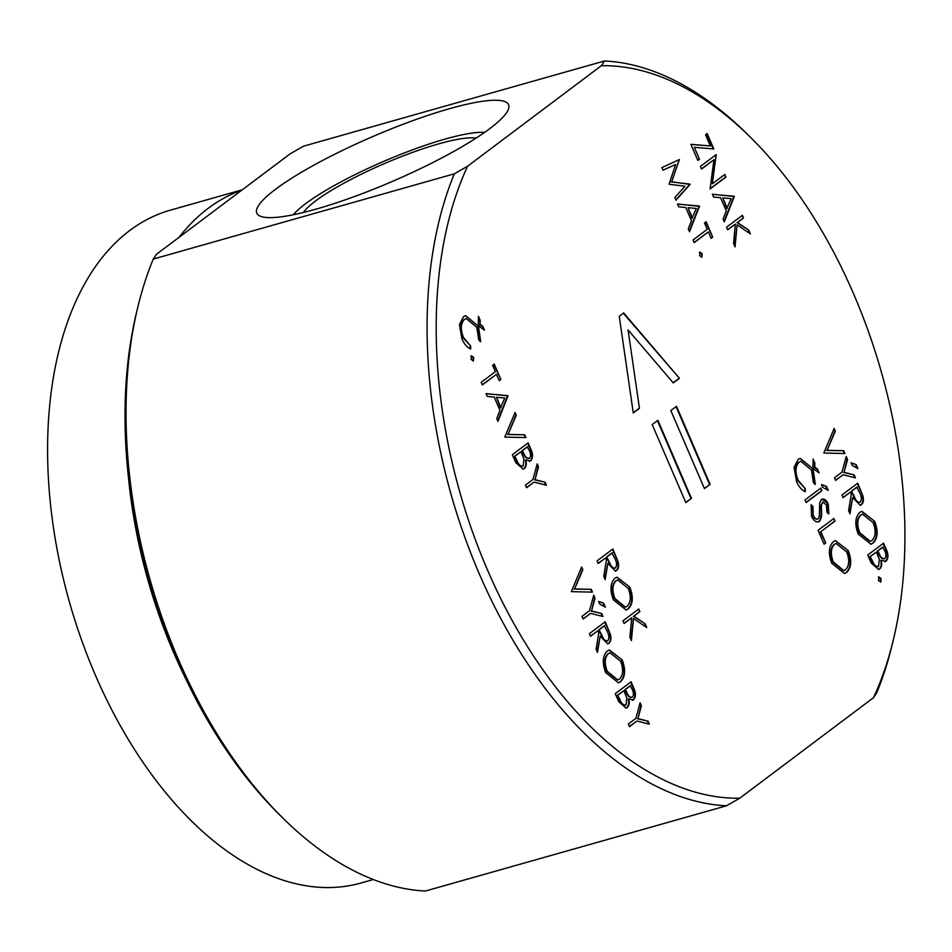 <?xml version="1.0" encoding="UTF-8"?>
<svg xmlns="http://www.w3.org/2000/svg" width="952" height="952" viewBox="0 0 952 952"><rect width="100%" height="100%" fill="white"/><g stroke="black" fill="none" stroke-linecap="round" stroke-linejoin="round"><path stroke-width="1.43" d="M315.802 209.202A137.088 24.478 156.7 0 1 261.848 216.747A137.088 24.478 156.7 0 1 305.889 169.682A137.088 24.478 156.7 0 1 449.558 108.683A137.088 24.478 156.7 0 1 507.702 110.86A137.088 24.478 156.7 0 1 315.802 209.202M484.604 132.376A110.075 19.647 -23.3 0 0 445.203 139.063A110.075 19.647 -23.3 0 0 293.347 214.747M241.76 190.198A349.658 204.037 74.2 0 0 208.131 208.357A349.658 204.037 74.2 0 0 179.119 237.262M128.46 477.559A349.658 204.037 74.2 0 0 185.009 677.3M373.291 879.517L361.046 882.992A349.658 204.037 -105.8 0 1 81.206 639.006A349.658 204.037 -105.8 0 1 129.698 230.562A349.658 204.037 -105.8 0 1 170.539 210.118L242.284 189.793M475.94 138.195A97.128 17.338 -23.3 0 0 438.884 143.811A97.128 17.338 -23.3 0 0 303.533 212.451M710.109 484.33L704.432 488.59L670.839 410.574L676.503 406.314L710.109 484.33L704.361 488.412M628.356 724.044L635.853 718.403L640.101 702.79L641.398 705.801L637.923 718.593L648.014 721.164L649.312 724.174L636.983 721.021L629.486 726.662L628.356 724.044M605.674 672.624C602.057 662.913 602.592 655.714 607.257 651.013L609.363 649.954L622.18 659.914C625.869 669.744 625.333 677.003 620.585 681.715L618.443 682.798L605.674 672.624M599.724 604.056L598.594 601.426L603.627 603.14L605.389 607.245L599.724 604.056M571.331 591.632L581.624 567.011L582.838 569.82L574.591 588.931L591.24 589.324L592.453 592.144L571.331 591.632M527.729 443.168L530.109 448.701C532.632 453.997 532.656 458.079 530.193 460.935L525.885 459.935C526.765 464.017 526.23 466.908 524.278 468.598L523.183 469.157L515.77 462.624L512.366 454.723L528.158 442.847L530.609 448.559C533.132 453.854 533.168 457.936 530.704 460.792L529.681 461.315M486.032 393.581L507.963 395.961L497.979 421.331L496.754 418.475L499.955 410.348L494.243 397.091L487.269 396.437L486.032 393.581M471.311 355.977L473.68 357.428L473.418 360.856L471.05 359.404L471.656 355.81M470.812 356.119L473.168 357.571L473.061 361.022M463.481 316.683L465.587 315.612L478.475 326.25L480.677 341.494L478.737 339.912L476.785 327.298L466.206 318.527L464.505 319.384C460.649 323.371 460.316 329.416 463.505 337.532L470.633 346.004L470.681 349.003C467.075 347.42 464.148 344.005 461.887 338.757L459.447 324.62L463.481 316.683M613.35 599.831C609.732 590.121 610.268 582.91 614.933 578.221L617.039 577.162L629.855 587.122C633.544 596.952 633.009 604.211 628.26 608.923L626.118 610.006L613.35 599.831M831.762 563.298C828.157 553.588 828.68 546.377 833.357 541.688L835.451 540.617L848.268 550.589C851.957 560.407 851.433 567.678 846.673 572.39L844.531 573.473L831.762 563.298M822.837 501.954L820.874 505.702L821.005 510.819C821.493 515.544 820.779 519.114 818.875 521.541L819.374 521.398C816.471 522.791 813.853 521.077 811.509 516.258L811.128 504.762L812.984 506.642L813.127 515.044C814.614 518.316 816.328 519.554 818.268 518.757L819.363 516.543L819.696 502.965L821.397 499.526C823.908 498.253 826.169 499.729 828.192 503.965L828.871 513.771L826.883 512.128L826.443 504.893L822.599 502.109L821.386 505.56L821.505 510.677C822.004 515.401 821.29 518.971 819.374 521.398L818.375 521.91M817.423 519.102L818.268 518.757M821.397 499.526L822.302 499.074M806.142 502.549L805.011 499.931L820.803 488.055L821.933 490.685L806.142 502.549M798.133 459.411L800.239 458.34L813.127 468.991L815.317 484.235L813.377 482.652L811.437 470.038L800.846 461.256L799.156 462.125C795.301 466.111 794.968 472.156 798.145 480.26L805.285 488.733L805.332 491.744C801.727 490.161 798.787 486.746 796.538 481.498L794.099 467.361L798.133 459.411M693.056 239.987L707.229 229.325L704.48 222.958L706.11 221.733L712.727 237.119L711.108 238.333L708.359 231.955L694.187 242.605L693.056 239.987M675.611 164.47L663.02 170.23L661.878 167.588L679.335 159.579L671.743 181.772L690.057 184.462L675.932 200.218L674.801 197.588L684.952 186.247L669.042 184.224L675.611 164.47L662.985 170.158M883.135 543.497L885.515 549.03C888.037 554.326 888.061 558.408 885.61 561.263L881.29 560.264C882.183 564.346 881.635 567.237 879.684 568.927L878.589 569.486L871.175 562.953L867.772 555.04L883.563 543.175L886.026 548.887C888.537 554.183 888.573 558.265 886.11 561.121L885.086 561.644M843.056 497.658L841.925 495.028L857.716 483.152L862.881 495.802C863.928 499.99 863.44 502.965 861.405 504.715L860.299 505.286L852.659 497.551L849.993 513.783L848.601 510.534L851.266 494.302L850.338 492.172L843.056 497.658M834.487 477.773L841.996 472.132L846.245 456.52L847.542 459.53L844.067 472.323L854.158 474.905L855.455 477.904L843.127 474.75L835.618 480.403L834.487 477.773M727.709 229.825L726.578 227.207L742.37 215.33L743.5 217.96L737.491 222.482L748.76 230.158L750.366 233.906L737.086 224.85L735.063 246.901L733.552 243.403L735.337 224.101L727.709 229.825M713.941 159.746L701.541 169.063L700.41 166.433L716.202 154.569L712.334 183.795L724.769 174.442L725.9 177.072L710.097 188.948L713.941 159.746L701.457 168.885M893.226 640.363L892.012 645.385A382.038 222.935 -105.8 0 1 876.661 692.949L873.496 697.697A375.564 219.162 74.2 0 0 893.226 640.363A375.564 219.162 74.2 0 0 750.926 137.743A375.564 219.162 74.2 0 0 601.331 65.724L467.61 166.207A375.564 219.162 74.2 0 0 487.341 569.641A375.564 219.162 74.2 0 0 739.775 798.181L726.495 805.797A382.038 222.935 -105.8 0 1 479.118 573.437A382.038 222.935 -105.8 0 1 454.318 173.823L467.61 166.207M873.496 697.697L739.775 798.181M690.878 144.311L710.335 145.93L705.539 134.779L707.157 133.566L713.786 148.94L694.317 147.322L699.446 159.222L697.828 160.436L690.878 144.311M712.358 194.196L734.301 196.576L724.317 221.947L723.092 219.103L726.293 210.963L720.581 197.707L713.595 197.064L712.358 194.196M823.825 453.021L834.13 428.388L835.344 431.208L827.098 450.308L843.746 450.712L844.959 453.521L823.825 453.021M852.23 465.445L851.1 462.815L856.122 464.528L857.895 468.622L852.23 465.445M858.18 534.012C854.563 524.302 855.098 517.091 859.763 512.402L861.869 511.343L874.674 521.303C878.375 531.133 877.839 538.392 873.091 543.104L870.937 544.187L858.18 534.012M878.732 577.09L881.1 578.542L880.838 581.97L878.47 580.518L879.077 576.912M878.232 577.233L880.6 578.685L880.481 582.136M677.55 203.978L699.482 206.358L689.498 231.729L688.272 228.873L691.473 220.745L685.761 207.488L678.788 206.834L677.55 203.978M699.827 252.268L702.195 253.72L701.922 257.147L699.553 255.695L700.16 252.101M699.315 252.423L701.683 253.863L701.576 257.326M817.435 469.038L819.113 472.942L814.019 469.205L812.96 466.742L813.139 459.066L814.817 462.958L814.745 467.063L817.435 469.038L818.292 472.335M822.587 487.222L821.457 484.592L826.479 486.317L828.252 490.411L822.587 487.222M824.075 544.187L818.089 530.312L833.892 518.447L835.023 521.065L820.838 531.716L825.693 542.973L824.075 544.187M598.225 563.477L597.094 560.847L612.886 548.971L618.05 561.62C619.097 565.809 618.61 568.784 616.575 570.534L615.48 571.105L607.828 563.37L605.174 579.601L603.77 576.353L606.436 560.121L605.508 557.991L598.225 563.477M624.072 623.489L622.941 620.859L638.732 608.994L639.863 611.624L633.853 616.134L645.123 623.81L646.729 627.558L633.449 618.514L631.426 640.553L629.915 637.055L631.688 617.765L624.072 623.489M482.783 326.298L484.473 330.201L479.38 326.465L478.309 324.001L478.487 316.326L480.165 320.217L480.094 324.323L482.783 326.298L483.64 329.594M481.188 382.323L495.361 371.673L492.612 365.294L494.231 364.08L500.859 379.455L499.229 380.669L496.492 374.291L482.319 384.953L481.188 382.323M504.774 437.087L515.068 412.466L516.282 415.274L508.035 434.386L524.683 434.778L525.897 437.599L504.774 437.087M525.444 485.103L532.953 479.463L537.202 463.85L538.499 466.861L535.024 479.653L545.115 482.224L546.412 485.234L534.084 482.081L526.575 487.721L525.444 485.103M581.981 616.384L589.49 610.744L593.739 595.143L595.036 598.142L591.561 610.934L601.652 613.516L602.949 616.515L590.621 613.374L583.112 619.014L581.981 616.384M590.549 636.269L589.419 633.639L605.21 621.775L610.375 634.413C611.422 638.602 610.934 641.577 608.899 643.326L607.804 643.897L600.153 636.174L597.499 652.394L596.095 649.145L598.76 632.925L597.844 630.783L590.549 636.269M630.629 682.108L633.009 687.641C635.531 692.937 635.555 697.019 633.104 699.875L628.796 698.875C629.677 702.957 629.141 705.848 627.178 707.538L626.083 708.098L618.669 701.564L615.266 693.663L631.057 681.787L633.52 687.499C636.031 692.794 636.067 696.876 633.604 699.732L632.58 700.255M691.473 498.336L685.809 502.596L652.203 424.568L657.88 420.308L691.473 498.336L685.737 502.418M623.679 312.946L679.442 378.289L673.278 382.918L628.07 329.939L639.447 408.348L633.282 412.978L619.252 316.278L623.679 312.946M601.331 65.724L604.496 60.976L303.45 146.203L290.17 153.819L156.449 254.303L153.284 259.051L454.318 173.823M604.496 60.976A382.038 222.935 -105.8 0 1 747.249 134.101L750.926 137.743M153.284 259.051A382.038 222.935 74.2 0 0 137.933 306.615A382.038 222.935 74.2 0 0 282.696 817.899A382.038 222.935 74.2 0 0 425.449 891.024L726.495 805.797M282.696 817.899L279.019 814.257A375.564 219.162 -105.8 0 1 136.719 311.637L137.933 306.615M690.962 144.502L710.335 145.93M706.729 133.887L713.191 148.893M699.446 159.222L694.317 147.322M698.935 159.365L697.745 160.257M715.773 154.89L716.439 155.116M715.94 155.259L712.334 183.795M724.341 174.775L725.9 177.072M725.388 177.215L710.025 188.77M712.453 194.386L734.135 196.207M733.623 196.35L734.301 196.576M733.79 196.719L724.079 221.411M722.806 197.909L726.804 208.512L731.124 198.67L722.806 197.909L727.316 208.369M741.941 215.652L743.5 217.96M743 218.103L737.491 222.482M736.979 222.625L748.76 230.158M748.248 230.301L749.569 233.359M734.658 245.949L737.086 224.85M727.637 229.646L735.337 224.101M833.845 429.055L835.344 431.208M834.833 431.351L827.098 450.308M826.586 450.451L843.746 450.712M843.234 450.855L844.376 453.509M846.03 457.329L847.542 459.53M847.03 459.673L844.067 472.323M843.555 472.466L854.158 474.905M853.658 475.048L854.813 477.737M835.547 480.224L843.127 474.75M851.255 463.184L856.122 464.528M855.622 464.671L857.145 468.205M857.288 483.485L862.881 495.802M862.369 495.944C863.428 500.133 862.928 503.108 860.905 504.857L861.405 504.715M860.905 504.857L860.049 505.345M849.648 512.973L852.659 497.551M842.972 497.468L850.338 492.172M851.457 491.101L854.241 496.325C855.8 500.823 857.812 502.739 860.275 502.085C861.917 499.645 861.691 496.444 859.585 492.481L856.717 487.138L851.457 491.101L853.742 496.468C855.301 500.966 857.312 502.882 859.775 502.228M860.275 502.085L859.406 502.454M857.228 486.996L851.957 490.958M861.619 511.414L874.674 521.303M874.174 521.446C877.863 531.275 877.339 538.534 872.579 543.247L873.091 543.104M872.579 543.247L870.687 544.258M862.298 514.258L860.394 515.163C856.645 519.042 856.264 524.933 859.239 532.834L870.021 541.39M871.961 540.474C875.733 536.571 876.114 530.633 873.115 522.648L862.536 514.175L860.905 515.02C857.157 518.899 856.776 524.79 859.751 532.692L870.271 541.331L871.961 540.474M885.61 561.263L884.824 561.704M879.684 568.927L879.172 569.07C881.135 567.38 881.671 564.488 880.79 560.407L881.29 560.264M879.172 569.07L878.327 569.546M871.627 560.335L872.127 560.192C873.781 564.893 875.923 566.928 878.553 566.297L879.315 559.395L876.387 552.041L870.009 556.599L871.627 560.335C873.281 565.036 875.423 567.071 878.042 566.452M878.553 566.297L877.696 566.654M878.268 552.731L878.767 552.588C880.362 557.146 882.421 559.121 884.955 558.515C886.395 556.599 886.276 553.945 884.61 550.577L882.563 547.162L877.506 550.97L878.268 552.731C879.862 557.289 881.921 559.276 884.444 558.657M884.955 558.515L884.099 558.872M877.506 550.97L878.767 552.588M883.075 547.019L878.018 550.815M870.009 556.599L872.127 560.192M876.387 552.041L870.521 556.456M678.859 159.793L679.502 159.96M678.99 160.103L671.743 181.772M671.231 181.915L689.891 184.081M689.379 184.224L690.057 184.462M689.546 184.605L675.813 199.932M677.634 204.168L699.315 205.977M698.816 206.12L699.482 206.358M698.97 206.501L689.272 231.181M687.998 207.691L691.997 218.294L696.305 208.452L687.998 207.691L692.497 218.151M705.682 222.054L712.727 237.119M712.227 237.262L711.037 238.155M694.115 242.427L708.359 231.955M799.977 458.424L813.127 468.991M812.615 469.134L814.817 484.378M800.596 461.339L799.156 462.125M798.657 462.267C794.789 466.254 794.456 472.299 797.645 480.415L798.145 480.26M797.645 480.415L805.285 488.733M804.773 488.876L804.821 491.518M813.115 460.316L814.817 462.958M814.317 463.1L814.745 467.063M814.246 467.206L816.923 469.181M820.374 488.376L821.933 490.685M821.421 490.827L806.058 502.37M821.612 484.961L826.479 486.317M825.979 486.46L827.502 489.982M810.973 505.262L812.984 506.642M812.484 506.785L813.127 515.044M812.615 515.187C814.115 518.459 815.828 519.697 817.768 518.899M822.052 499.157L828.192 503.965M827.681 504.108L828.371 513.913M818.875 521.541L818.125 521.97M833.464 518.769L835.023 521.065M834.511 521.208L820.838 531.716M820.338 531.859L825.693 542.973M825.182 543.116L823.992 544.008M835.202 540.7L848.268 550.589M847.756 550.732C851.457 560.549 850.921 567.82 846.173 572.533L846.673 572.39M846.173 572.533L844.281 573.532M835.892 543.544L833.988 544.449C830.239 548.328 829.846 554.219 832.833 562.12L843.603 570.676M845.543 569.76C849.315 565.857 849.696 559.919 846.697 551.934L836.13 543.461L834.487 544.306C830.739 548.185 830.358 554.076 833.333 561.977L843.865 570.617L845.543 569.76M612.457 549.304L618.05 561.62M617.539 561.763C618.598 565.952 618.098 568.927 616.075 570.676L616.575 570.534M616.075 570.676L615.218 571.164M604.817 578.792L607.828 563.37M598.142 563.298L605.508 557.991M606.626 556.92L609.423 562.144C610.97 566.642 612.981 568.558 615.456 567.904C617.086 565.464 616.86 562.263 614.766 558.3L611.886 552.957L606.626 556.92L608.911 562.287C610.47 566.785 612.481 568.701 614.944 568.047M615.456 567.904L614.576 568.273M612.398 552.814L607.138 556.777M616.789 577.233L629.855 587.122M629.343 587.265C633.032 597.094 632.509 604.353 627.749 609.066L628.26 608.923M627.749 609.066L625.857 610.077M617.467 580.077L615.563 580.982C611.815 584.861 611.434 590.752 614.421 598.653L625.19 607.209M627.13 606.293C630.902 602.39 631.283 596.452 628.284 588.467L617.717 579.994L616.075 580.839C612.326 584.718 611.946 590.609 614.921 598.51L625.44 607.15L627.13 606.293M638.304 609.316L639.863 611.624M639.363 611.767L633.853 616.134M633.342 616.277L645.123 623.81M644.611 623.953L645.932 627.011M631.009 639.613L633.449 618.514M623.988 623.31L631.688 617.765M465.338 315.683L478.475 326.25M477.975 326.393L480.165 341.637M465.956 318.599L464.505 319.384M464.005 319.527C460.149 323.513 459.804 329.559 462.993 337.674L463.505 337.532M462.993 337.674L470.633 346.004M470.121 346.147L470.169 348.777M478.463 317.575L480.165 320.217M479.665 320.36L480.094 324.323M479.594 324.465L482.283 326.441M493.802 364.402L500.859 379.455M500.347 379.598L499.157 380.491M482.236 384.775L496.492 374.291M486.115 393.771L507.797 395.58M507.297 395.723L507.963 395.961M507.452 396.103L497.753 420.784M496.48 397.293L500.466 407.896L504.786 398.055L496.48 397.293L500.978 407.753M514.782 413.12L516.282 415.274M515.782 415.417L508.035 434.386M507.535 434.528L524.683 434.778M524.171 434.921L525.325 437.587M530.193 460.935L529.419 461.375M524.278 468.598L523.767 468.741C525.73 467.051 526.266 464.159 525.385 460.078L525.885 459.935M523.767 468.741L522.922 469.217M516.222 460.006L516.722 459.864C518.376 464.564 520.518 466.599 523.148 465.98L523.909 459.066L520.982 451.712L514.604 456.27L516.222 460.006C517.876 464.707 520.006 466.742 522.636 466.123M523.148 465.98L522.279 466.325M522.862 452.402L523.362 452.26C524.957 456.829 527.015 458.805 529.55 458.186C530.99 456.27 530.871 453.616 529.205 450.248L527.158 446.833L522.101 450.641L522.862 452.402C524.445 456.972 526.515 458.947 529.038 458.328M529.55 458.186L528.693 458.543M522.101 450.641L523.362 452.26M527.67 446.69L522.6 450.498M514.604 456.27L516.722 459.864M520.982 451.712L515.115 456.127M536.987 464.659L538.499 466.861M537.987 467.004L535.024 479.653M534.512 479.796L545.115 482.224M544.603 482.367L545.77 485.068M526.504 487.543L534.084 482.081M581.339 567.666L582.838 569.82M582.338 569.962L574.591 588.931M574.08 589.074L591.24 589.324M590.728 589.466L591.882 592.12M593.524 595.952L595.036 598.142M594.536 598.284L591.561 610.934M591.061 611.077L601.652 613.516M601.152 613.659L602.318 616.361M583.04 618.836L590.621 613.374M598.748 601.795L603.627 603.14M603.116 603.282L604.639 606.817M604.782 622.096L610.375 634.413M609.863 634.556C610.922 638.756 610.434 641.719 608.399 643.469L608.899 643.326M608.399 643.469L607.543 643.957M597.142 651.584L600.153 636.174M590.466 636.091L597.844 630.783M598.951 629.712L601.747 634.948C603.294 639.435 605.305 641.351 607.781 640.696C609.411 638.256 609.185 635.055 607.09 631.105L604.222 625.761L598.951 629.712L601.236 635.091C602.794 639.577 604.806 641.493 607.269 640.839M607.781 640.696L606.9 641.065M604.722 625.619L599.462 629.569M609.113 650.026L622.18 659.914M621.668 660.057C625.369 669.887 624.833 677.158 620.073 681.858L620.585 681.715M620.073 681.858L618.181 682.87M609.792 652.87L607.888 653.774C604.151 657.653 603.758 663.544 606.745 671.446L617.515 680.014M619.454 679.085C623.227 675.194 623.608 669.244 620.609 661.259L610.042 652.798L608.399 653.631C604.651 657.511 604.27 663.401 607.245 671.303L617.765 679.942L619.454 679.085M633.104 699.875L632.318 700.315M627.178 707.538L626.678 707.681C628.629 705.991 629.165 703.1 628.284 699.018L628.796 698.875M626.678 707.681L625.833 708.157M619.121 698.947L619.621 698.804C621.275 703.504 623.417 705.539 626.047 704.92L626.809 698.006L623.893 690.652L617.515 695.21L619.121 698.947C620.775 703.647 622.917 705.682 625.547 705.063M626.047 704.92L625.19 705.265M625.761 691.342L626.273 691.2C627.856 695.769 629.915 697.745 632.449 697.126C633.889 695.21 633.77 692.568 632.104 689.188L630.069 685.773L625 689.581L625.761 691.342C627.356 695.912 629.415 697.887 631.938 697.269M632.449 697.126L631.592 697.483M625 689.581L626.273 691.2M630.569 685.63L625.512 689.438M617.515 695.21L619.621 698.804M623.893 690.652L618.015 695.067M639.887 703.599L641.398 705.801M640.898 705.944L637.923 718.593M637.423 718.736L648.014 721.164M647.515 721.307L648.681 724.008M629.403 726.483L636.983 721.021M657.451 420.641L690.973 498.479M676.075 406.635L709.597 484.473M623.298 313.232L679.442 378.289M678.943 378.432L673.159 382.775M639.447 408.348L628.07 329.939M638.935 408.491L633.247 412.763"/></g></svg>

